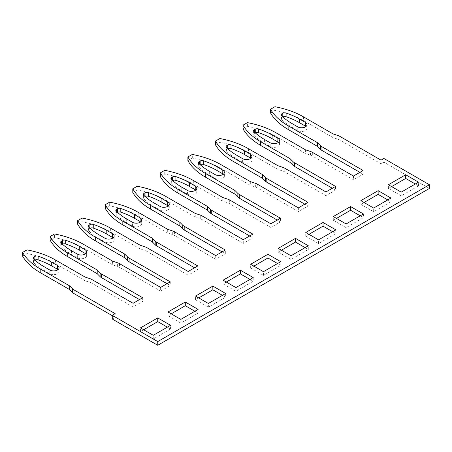 <?xml version="1.0" encoding="UTF-8"?>
<svg xmlns="http://www.w3.org/2000/svg" width="452" height="452" viewBox="0 0 452 452"><rect width="100%" height="100%" fill="white"/><g stroke="black" fill="none" stroke-linecap="round" stroke-linejoin="round"><path stroke-width="0.34" stroke-dasharray="2.26 1.69" d="M160.629 287.393L160.629 291.094L170.24 285.545L167.037 283.692M170.24 281.845L170.24 285.545M429.4 188.444L383.912 162.183L383.912 158.482M270.545 112.966L274.957 110.418A72.484 41.85 180 0 1 303.507 120.571L332.977 137.583L338.006 139.261A9.063 5.232 180 0 1 339.881 140.092L381.03 163.844L383.912 162.183M359.888 172.353L363.092 174.206L363.092 170.506M242.995 128.871L247.408 126.323A72.484 41.85 180 0 1 275.957 136.476L305.428 153.488L310.456 155.166A9.063 5.232 180 0 1 312.332 155.996L353.481 179.755L363.092 174.206M215.446 144.776L219.858 142.227A72.484 41.85 180 0 1 248.408 152.38L277.878 169.393L282.907 171.071A9.063 5.232 180 0 1 284.783 171.901L325.932 195.659L335.537 190.111L332.333 188.258M187.896 160.68L192.309 158.132A72.484 41.85 180 0 1 220.858 168.285L250.329 185.303L255.357 186.975A9.063 5.232 180 0 1 257.233 187.806L298.376 211.564L307.987 206.016L304.784 204.163M160.347 176.585L164.76 174.043A72.484 41.85 180 0 1 193.309 184.19L222.779 201.208L227.808 202.88A9.063 5.232 180 0 1 229.684 203.716L270.827 227.469L280.438 221.921L277.234 220.073M249.685 235.978L252.888 237.825L252.888 234.125M132.798 192.49L137.21 189.947A72.484 41.85 180 0 1 165.754 200.095L195.23 217.113L200.259 218.791A9.063 5.232 180 0 1 202.134 219.621L243.278 243.374L252.888 237.825M222.135 251.883L225.339 253.73L225.339 250.035M105.248 208.4L109.661 205.852A72.484 41.85 180 0 1 138.205 215.999L167.681 233.017L172.709 234.695A9.063 5.232 180 0 1 174.585 235.526L215.728 259.278L225.339 253.73M77.699 224.305L82.111 221.757A72.484 41.85 180 0 1 110.655 231.91L140.131 248.922L145.16 250.6A9.063 5.232 180 0 1 147.036 251.431L188.179 275.183L197.79 269.635L194.586 267.787M50.149 240.21L54.562 237.662A72.484 41.85 180 0 1 83.106 247.815L112.582 264.827L117.61 266.505A9.063 5.232 180 0 1 119.486 267.335L160.629 291.094M22.6 256.114L27.013 253.566A72.484 41.85 180 0 1 55.556 263.719L85.032 280.732L90.061 282.41A9.063 5.232 180 0 1 91.937 283.24L133.08 306.998L142.691 301.45L139.487 299.597M112.26 315.688L115.141 317.355L115.141 313.654M112.26 319.016L115.141 317.355M143.651 329.745L140.448 331.593L153.262 338.994L170.562 329.005L167.359 327.158M226.299 282.031L223.096 283.879L235.91 291.274L253.21 281.291L250.007 279.438M171.201 313.841L167.997 315.688L180.811 323.09L198.112 313.1L194.908 311.253M253.849 266.121L250.645 267.974L263.459 275.37L280.76 265.386L277.556 263.533M198.75 297.936L195.546 299.783L208.361 307.179L225.661 297.196L222.457 295.342M89.999 228.3A2.718 1.571 0 0 0 89.954 228.328L89.078 228.831A2.718 1.571 0 0 0 88.281 229.938A2.718 1.571 0 0 0 88.654 230.735A67.049 38.708 0 0 0 99.124 238.566L104.892 241.893A5.435 3.141 0 0 0 110.813 242.577A5.435 3.141 0 0 0 114.17 239.673A5.435 3.141 0 0 0 113.13 237.825M62.444 244.204A2.718 1.571 0 0 0 62.399 244.233L61.528 244.735A2.718 1.571 0 0 0 60.732 245.848A2.718 1.571 0 0 0 61.105 246.639A67.049 38.708 0 0 0 71.574 254.47L77.343 257.798A5.435 3.141 0 0 0 83.264 258.482A5.435 3.141 0 0 0 86.62 255.583A5.435 3.141 0 0 0 85.581 253.73M145.098 196.49A2.718 1.571 0 0 0 145.052 196.518L144.177 197.021A2.718 1.571 0 0 0 143.38 198.129A2.718 1.571 0 0 0 143.753 198.92A67.049 38.708 0 0 0 154.222 206.756L159.991 210.084A5.435 3.141 0 0 0 165.918 210.762A5.435 3.141 0 0 0 169.274 207.863A5.435 3.141 0 0 0 168.229 206.016M34.894 260.115A2.718 1.571 0 0 0 34.849 260.137L33.979 260.64A2.718 1.571 0 0 0 33.182 261.753A2.718 1.571 0 0 0 33.555 262.544A67.049 38.708 0 0 0 44.025 270.375L49.793 273.709A5.435 3.141 0 0 0 55.715 274.387A5.435 3.141 0 0 0 59.071 271.488A5.435 3.141 0 0 0 58.031 269.635M117.548 212.395A2.718 1.571 0 0 0 117.503 212.423L116.627 212.926A2.718 1.571 0 0 0 115.831 214.033A2.718 1.571 0 0 0 116.204 214.824A67.049 38.708 0 0 0 126.673 222.661L132.442 225.989A5.435 3.141 0 0 0 138.363 226.672A5.435 3.141 0 0 0 141.719 223.768A5.435 3.141 0 0 0 140.679 221.921M281.404 250.216L278.2 252.069L291.009 259.465L308.309 249.476L305.106 247.628M172.647 180.585A2.718 1.571 0 0 0 172.602 180.608L171.726 181.111A2.718 1.571 0 0 0 170.929 182.224A2.718 1.571 0 0 0 171.302 183.015A67.049 38.708 0 0 0 181.772 190.851L187.54 194.179A5.435 3.141 0 0 0 193.467 194.857A5.435 3.141 0 0 0 196.823 191.959A5.435 3.141 0 0 0 195.778 190.111M308.953 234.311L305.75 236.164L318.558 243.56L335.859 233.571L332.655 231.723M200.196 164.681A2.718 1.571 0 0 0 200.151 164.703L199.275 165.206A2.718 1.571 0 0 0 198.479 166.319A2.718 1.571 0 0 0 198.852 167.11A67.049 38.708 0 0 0 209.321 174.941L215.09 178.274A5.435 3.141 0 0 0 221.017 178.952A5.435 3.141 0 0 0 224.373 176.054A5.435 3.141 0 0 0 223.328 174.201M227.746 148.776A2.718 1.571 0 0 0 227.701 148.798L226.825 149.301A2.718 1.571 0 0 0 226.028 150.414A2.718 1.571 0 0 0 226.401 151.205A67.049 38.708 0 0 0 236.871 159.036L242.639 162.37A5.435 3.141 0 0 0 248.566 163.048A5.435 3.141 0 0 0 251.922 160.149A5.435 3.141 0 0 0 250.877 158.296M336.503 218.406L333.299 220.254L346.113 227.655L363.408 217.666L360.204 215.819M282.845 116.961A2.718 1.571 0 0 0 282.799 116.989L281.924 117.492A2.718 1.571 0 0 0 281.133 118.599A2.718 1.571 0 0 0 281.5 119.39A67.049 38.708 0 0 0 291.975 127.227L297.738 130.555A5.435 3.141 0 0 0 303.665 131.238A5.435 3.141 0 0 0 307.021 128.334A5.435 3.141 0 0 0 305.976 126.487M391.601 186.597L388.398 188.444L401.212 195.84L418.507 185.857L415.303 184.004M255.295 132.865A2.718 1.571 0 0 0 255.25 132.894L254.374 133.396A2.718 1.571 0 0 0 253.578 134.504A2.718 1.571 0 0 0 253.951 135.301A67.049 38.708 0 0 0 264.42 143.131L270.189 146.459A5.435 3.141 0 0 0 276.115 147.143A5.435 3.141 0 0 0 279.472 144.244A5.435 3.141 0 0 0 278.426 142.391M364.052 202.502L360.849 204.349L373.663 211.751L390.957 201.761L387.754 199.914M27.013 253.566L27.013 249.871M85.032 280.732L85.032 277.036M133.08 306.998L133.08 303.298M142.691 297.749L142.691 301.45M54.562 237.662L54.562 233.961M112.582 261.132L112.582 264.827M381.03 163.844L381.03 160.149M332.977 137.583L332.977 133.882M274.957 110.418L274.957 106.717M353.481 176.054L353.481 179.755M305.428 149.793L305.428 153.488M247.408 126.323L247.408 122.622M335.537 186.41L335.537 190.111M325.932 191.959L325.932 195.659M277.878 165.698L277.878 169.393M219.858 142.227L219.858 138.532M307.987 202.315L307.987 206.016M298.376 207.863L298.376 211.564M250.329 181.602L250.329 185.303M192.309 158.132L192.309 154.437M280.438 218.22L280.438 221.921M270.827 227.469L270.827 223.768M222.779 201.208L222.779 197.507M164.76 174.043L164.76 170.342M243.278 243.374L243.278 239.673M195.23 217.113L195.23 213.412M137.21 189.947L137.21 186.247M215.728 255.583L215.728 259.278M167.681 229.317L167.681 233.017M109.661 205.852L109.661 202.151M197.79 265.94L197.79 269.635M188.179 271.488L188.179 275.183M140.131 245.221L140.131 248.922M82.111 221.757L82.111 218.056M140.448 331.593L140.448 327.898M153.262 338.994L153.262 335.294M170.562 329.005L170.562 325.304M235.91 291.274L235.91 287.579M223.096 283.879L223.096 280.178M253.21 277.59L253.21 281.291M180.811 323.09L180.811 319.389M167.997 315.688L167.997 311.993M198.112 309.4L198.112 313.1M263.459 275.37L263.459 271.669M250.645 267.974L250.645 264.273M280.76 265.386L280.76 261.685M208.361 307.179L208.361 303.484M195.546 299.783L195.546 296.083M225.661 293.495L225.661 297.196M278.2 252.069L278.2 248.368M291.009 259.465L291.009 255.764M308.309 249.476L308.309 245.781M318.558 243.56L318.558 239.859M305.75 236.164L305.75 232.464M335.859 229.876L335.859 233.571M346.113 227.655L346.113 223.955M333.299 220.254L333.299 216.559M363.408 213.965L363.408 217.666M401.212 195.84L401.212 192.145M388.398 188.444L388.398 184.744M418.507 185.857L418.507 182.156M373.663 211.751L373.663 208.05M360.849 204.349L360.849 200.654M390.957 198.061L390.957 201.761M55.556 260.019L55.556 263.719M90.061 282.41L90.061 278.714M91.937 279.545L91.937 283.24M83.106 244.114L83.106 247.815M117.61 266.505L117.61 262.804M119.486 263.64L119.486 267.335M339.881 136.391L339.881 140.092M338.006 139.261L338.006 135.56M303.507 116.87L303.507 120.571M312.332 152.296L312.332 155.996M310.456 155.166L310.456 151.465M275.957 132.775L275.957 136.476M284.783 168.206L284.783 171.901M282.907 171.071L282.907 167.37M248.408 148.68L248.408 152.38M257.233 184.111L257.233 187.806M255.357 186.975L255.357 183.28M220.858 164.584L220.858 168.285M229.684 200.016L229.684 203.716M227.808 202.88L227.808 199.185M193.309 180.489L193.309 184.19M202.134 215.92L202.134 219.621M200.259 218.791L200.259 215.09M165.754 196.4L165.754 200.095M174.585 231.825L174.585 235.526M172.709 234.695L172.709 230.995M138.205 212.304L138.205 215.999M147.036 247.73L147.036 251.431M145.16 250.6L145.16 246.899M110.655 228.209L110.655 231.91M89.078 228.831L89.078 227.446M88.654 230.735L88.654 227.034M99.124 234.865L99.124 238.566M104.892 241.893L104.892 238.198M61.528 244.735L61.528 243.351M61.105 246.639L61.105 242.939M71.574 250.775L71.574 254.47M77.343 257.798L77.343 254.103M144.177 197.021L144.177 195.637M143.753 198.92L143.753 195.224M154.222 203.055L154.222 206.756M159.991 210.084L159.991 206.383M33.979 260.64L33.979 259.256M33.555 262.544L33.555 258.843M44.025 266.68L44.025 270.375M49.793 273.709L49.793 270.008M116.627 212.926L116.627 211.542M116.204 214.824L116.204 211.129M126.673 218.96L126.673 222.661M132.442 225.989L132.442 222.288M171.726 181.111L171.726 179.732M171.302 183.015L171.302 179.314M181.772 187.151L181.772 190.851M187.54 194.179L187.54 190.478M199.275 165.206L199.275 163.822M198.852 167.11L198.852 163.409M209.321 171.246L209.321 174.941M215.09 178.274L215.09 174.574M226.825 149.301L226.825 147.917M226.401 151.205L226.401 147.505M236.871 155.341L236.871 159.036M242.639 162.37L242.639 158.669M281.924 117.492L281.924 116.107M281.5 119.39L281.5 115.695M291.975 123.526L291.975 127.227M297.738 130.555L297.738 126.859M254.374 133.396L254.374 132.012M253.951 135.301L253.951 131.6M264.42 139.431L264.42 143.131M270.189 146.459L270.189 142.764M88.281 226.243L88.281 229.938M114.17 239.673L114.17 235.978M60.732 242.148L60.732 245.848M86.62 255.583L86.62 251.883M143.38 194.428L143.38 198.129M169.274 207.863L169.274 204.163M33.182 258.052L33.182 261.753M59.071 271.488L59.071 267.787M115.831 210.333L115.831 214.033M141.719 223.768L141.719 220.073M170.929 178.523L170.929 182.224M196.823 191.959L196.823 188.258M198.479 162.618L198.479 166.319M224.373 176.054L224.373 172.353M226.028 146.714L226.028 150.414M251.922 160.149L251.922 156.448M281.133 114.904L281.133 118.599M307.021 128.334L307.021 124.639M253.578 130.809L253.578 134.504M279.472 144.244L279.472 140.544"/><path stroke-width="0.68" d="M22.6 252.414L22.6 256.114A72.484 41.85 180 0 0 40.183 272.596L40.183 268.895A72.484 41.85 0 0 1 22.6 252.414L27.013 249.871A72.484 41.85 0 0 1 55.556 260.019L85.032 277.036L90.061 278.714A9.063 5.232 0 0 1 91.937 279.545L133.08 303.298L142.691 297.749L101.547 273.997A9.063 5.232 0 0 1 100.107 272.912L97.203 270.008L67.732 252.99A72.484 41.85 0 0 1 50.149 236.509L54.562 233.961A72.484 41.85 0 0 1 83.106 244.114L112.582 261.132L117.61 262.804A9.063 5.232 0 0 1 119.486 263.64L160.629 287.393L170.24 281.845L129.097 258.092A9.063 5.232 0 0 1 127.656 257.007L127.656 260.702L124.752 257.798L95.282 240.786A72.484 41.85 180 0 1 77.699 224.305L77.699 220.604A72.484 41.85 0 0 0 95.282 237.085L124.752 254.103L127.656 257.007M77.699 220.604L82.111 218.056A72.484 41.85 0 0 1 110.655 228.209L140.131 245.221L145.16 246.899A9.063 5.232 0 0 1 147.036 247.73L188.179 271.488L197.79 265.94L156.646 242.182A9.063 5.232 0 0 1 155.205 241.102L155.205 244.798L152.301 241.893L122.831 224.881A72.484 41.85 180 0 1 105.248 208.4L105.248 204.7A72.484 41.85 0 0 0 122.831 221.181L152.301 238.198L155.205 241.102M105.248 204.7L109.661 202.151A72.484 41.85 0 0 1 138.205 212.304L167.681 229.317L172.709 230.995A9.063 5.232 0 0 1 174.585 231.825L215.728 255.583L225.339 250.035L184.196 226.277A9.063 5.232 0 0 1 182.755 225.192L182.755 228.893L179.851 225.989L179.851 222.288L182.755 225.192M429.4 184.744L429.4 188.444L157.748 345.283L157.748 341.582L429.4 184.744L383.912 158.482L381.03 160.149L339.881 136.391A9.063 5.232 0 0 0 338.006 135.56L332.977 133.882L303.507 116.87A72.484 41.85 0 0 0 274.957 106.717L270.545 109.265A72.484 41.85 0 0 0 288.127 125.746L317.598 142.764L320.502 145.668A9.063 5.232 0 0 0 321.943 146.747L363.092 170.506L353.481 176.054L312.332 152.296A9.063 5.232 0 0 0 310.456 151.465L305.428 149.793L275.957 132.775A72.484 41.85 0 0 0 247.408 122.622L242.995 125.17A72.484 41.85 0 0 0 260.578 141.651L290.048 158.669L292.952 161.573A9.063 5.232 0 0 0 294.393 162.658L335.537 186.41L325.932 191.959L284.783 168.206A9.063 5.232 0 0 0 282.907 167.37L277.878 165.698L248.408 148.68A72.484 41.85 0 0 0 219.858 138.532L215.446 141.075A72.484 41.85 0 0 0 233.029 157.556L262.499 174.574L265.403 177.478A9.063 5.232 0 0 0 266.844 178.563L307.987 202.315L298.376 207.863L257.233 184.111A9.063 5.232 0 0 0 255.357 183.28L250.329 181.602L220.858 164.584A72.484 41.85 0 0 0 192.309 154.437L187.896 156.98A72.484 41.85 0 0 0 205.479 173.466L234.95 190.478L237.854 193.383A9.063 5.232 0 0 0 239.294 194.467L280.438 218.22L270.827 223.768L229.684 200.016A9.063 5.232 0 0 0 227.808 199.185L222.779 197.507L193.309 180.489A72.484 41.85 0 0 0 164.76 170.342L160.347 172.89A72.484 41.85 0 0 0 177.93 189.371L207.4 206.383L210.304 209.287A9.063 5.232 0 0 0 211.745 210.372L252.888 234.125L243.278 239.673L202.134 215.92A9.063 5.232 0 0 0 200.259 215.09L195.23 213.412L165.754 196.4A72.484 41.85 0 0 0 137.21 186.247L132.798 188.795A72.484 41.85 0 0 0 150.38 205.276L179.851 222.288M157.748 341.582L112.26 315.321L115.141 313.654L73.998 289.901A9.063 5.232 0 0 1 72.557 288.817L72.557 292.517L69.653 289.613L69.653 285.913L72.557 288.817M40.183 268.895L69.653 285.913M185.297 302.004L167.997 311.993L180.811 319.389L198.112 309.4L185.297 302.004L185.297 305.705L171.201 313.841M170.562 325.304L157.748 317.909L140.448 327.898L153.262 335.294L170.562 325.304M267.946 254.284L250.645 264.273L263.459 271.669L280.76 261.685L267.946 254.284L267.946 257.985L253.849 266.121M212.847 286.099L195.546 296.083L208.361 303.484L225.661 293.495L212.847 286.099L212.847 289.794L198.75 297.936M240.396 270.194L223.096 280.178L235.91 287.579L253.21 277.59L240.396 270.194L240.396 273.889L226.299 282.031M93.248 224.384A2.718 1.571 180 0 0 89.954 224.627L89.078 225.13A2.718 1.571 180 0 0 88.281 226.243A2.718 1.571 180 0 0 88.654 227.034A67.049 38.708 180 0 0 99.124 234.865L104.892 238.198A5.435 3.141 180 0 0 110.813 238.876A5.435 3.141 180 0 0 114.17 235.978A5.435 3.141 180 0 0 112.582 233.757L106.813 230.43A67.049 38.708 180 0 0 93.248 224.384L93.248 228.079A2.718 1.571 0 0 0 89.999 228.3M120.797 208.479A2.718 1.571 180 0 0 117.503 208.722L116.627 209.225A2.718 1.571 180 0 0 115.831 210.333A2.718 1.571 180 0 0 116.204 211.129A67.049 38.708 180 0 0 126.673 218.96L132.442 222.288A5.435 3.141 180 0 0 138.363 222.972A5.435 3.141 180 0 0 141.719 220.073A5.435 3.141 180 0 0 140.131 217.853L134.363 214.525A67.049 38.708 180 0 0 120.797 208.479L120.797 212.174A2.718 1.571 0 0 0 117.548 212.395M34.849 256.437A2.718 1.571 180 0 1 38.143 256.194A67.049 38.708 180 0 1 51.714 262.239L57.483 265.567A5.435 3.141 180 0 1 59.071 267.787A5.435 3.141 180 0 1 55.715 270.686A5.435 3.141 180 0 1 49.793 270.008L44.025 266.68A67.049 38.708 180 0 1 33.555 258.843A2.718 1.571 180 0 1 33.182 258.052A2.718 1.571 180 0 1 33.979 256.945L34.849 256.437L34.849 260.07M65.693 240.289A2.718 1.571 180 0 0 62.399 240.532L61.528 241.035A2.718 1.571 180 0 0 60.732 242.148A2.718 1.571 180 0 0 61.105 242.939A67.049 38.708 180 0 0 71.574 250.775L77.343 254.103A5.435 3.141 180 0 0 83.264 254.781A5.435 3.141 180 0 0 86.62 251.883A5.435 3.141 180 0 0 85.032 249.662L79.264 246.334A67.049 38.708 180 0 0 65.693 240.289L65.693 243.99A2.718 1.571 0 0 0 62.444 244.204M161.912 198.614L167.681 201.948A5.435 3.141 180 0 1 169.274 204.163A5.435 3.141 180 0 1 165.918 207.067A5.435 3.141 180 0 1 159.991 206.383L154.222 203.055A67.049 38.708 180 0 1 143.753 195.224A2.718 1.571 180 0 1 143.38 194.428A2.718 1.571 180 0 1 144.177 193.32L145.052 192.818A2.718 1.571 180 0 1 148.346 192.569A67.049 38.708 180 0 1 161.912 198.614L161.912 202.315A67.049 38.708 0 0 0 148.346 196.27A2.718 1.571 0 0 0 145.098 196.49M323.044 222.474L305.75 232.464L318.558 239.859L335.859 229.876L323.044 222.474L323.044 226.175L308.953 234.311M203.445 160.759A2.718 1.571 180 0 0 200.151 161.008L199.275 161.511A2.718 1.571 180 0 0 198.479 162.618A2.718 1.571 180 0 0 198.852 163.409A67.049 38.708 180 0 0 209.321 171.246L215.09 174.574A5.435 3.141 180 0 0 221.017 175.252A5.435 3.141 180 0 0 224.373 172.353A5.435 3.141 180 0 0 222.779 170.133L217.011 166.805A67.049 38.708 180 0 0 203.445 160.759L203.445 164.46A2.718 1.571 0 0 0 200.196 164.681M172.602 176.913A2.718 1.571 180 0 1 175.896 176.664A67.049 38.708 180 0 1 189.461 182.71L195.23 186.038A5.435 3.141 180 0 1 196.823 188.258A5.435 3.141 180 0 1 193.467 191.162A5.435 3.141 180 0 1 187.54 190.478L181.772 187.151A67.049 38.708 180 0 1 171.302 179.314A2.718 1.571 180 0 1 170.929 178.523A2.718 1.571 180 0 1 171.726 177.416L172.602 176.913L172.602 180.546M308.309 245.781L295.495 238.379L278.2 248.368L291.009 255.764L308.309 245.781M350.594 206.57L333.299 216.559L346.113 223.955L363.408 213.965L350.594 206.57L350.594 210.27L336.503 218.406M230.995 144.855A2.718 1.571 180 0 0 227.701 145.098L226.825 145.6A2.718 1.571 180 0 0 226.028 146.714A2.718 1.571 180 0 0 226.401 147.505A67.049 38.708 180 0 0 236.871 155.341L242.639 158.669A5.435 3.141 180 0 0 248.566 159.347A5.435 3.141 180 0 0 251.922 156.448A5.435 3.141 180 0 0 250.329 154.228L244.56 150.9A67.049 38.708 180 0 0 230.995 144.855L230.995 148.555A2.718 1.571 0 0 0 227.746 148.776M378.143 190.665L360.849 200.654L373.663 208.05L390.957 198.061L378.143 190.665L378.143 194.366L364.052 202.502M258.544 128.95A2.718 1.571 180 0 0 255.25 129.193L254.374 129.696A2.718 1.571 180 0 0 253.578 130.809A2.718 1.571 180 0 0 253.951 131.6A67.049 38.708 180 0 0 264.42 139.431L270.189 142.764A5.435 3.141 180 0 0 276.115 143.442A5.435 3.141 180 0 0 279.472 140.544A5.435 3.141 180 0 0 277.878 138.323L272.11 134.995A67.049 38.708 180 0 0 258.544 128.95L258.544 132.651A2.718 1.571 0 0 0 255.295 132.865M405.693 174.76L388.398 184.744L401.212 192.145L418.507 182.156L405.693 174.76L405.693 178.455L391.601 186.597M299.659 119.091L305.428 122.419A5.435 3.141 180 0 1 307.021 124.639A5.435 3.141 180 0 1 303.665 127.537A5.435 3.141 180 0 1 297.738 126.859L291.975 123.526A67.049 38.708 180 0 1 281.5 115.695A2.718 1.571 180 0 1 281.133 114.904A2.718 1.571 180 0 1 281.924 113.791L282.799 113.288A2.718 1.571 180 0 1 286.093 113.045A67.049 38.708 180 0 1 299.659 119.091L299.659 122.786A67.049 38.708 0 0 0 286.093 116.74A2.718 1.571 0 0 0 282.845 116.961M359.888 172.353L321.943 150.448A9.063 5.232 180 0 1 320.502 149.363L317.598 146.459L288.127 129.447A72.484 41.85 180 0 1 270.545 112.966L270.545 109.265M332.333 188.258L294.393 166.353A9.063 5.232 180 0 1 292.952 165.274L290.048 162.37L260.578 145.352A72.484 41.85 180 0 1 242.995 128.871L242.995 125.17M304.784 204.163L266.844 182.258A9.063 5.232 180 0 1 265.403 181.179L262.499 178.274L233.029 161.257A72.484 41.85 180 0 1 215.446 144.776L215.446 141.075M277.234 220.073L239.294 198.168A9.063 5.232 180 0 1 237.854 197.083L234.95 194.179L205.479 177.161A72.484 41.85 180 0 1 187.896 160.68L187.896 156.98M249.685 235.978L211.745 214.073A9.063 5.232 180 0 1 210.304 212.988L207.4 210.084L177.93 193.066A72.484 41.85 180 0 1 160.347 176.585L160.347 172.89M179.851 225.989L150.38 208.977A72.484 41.85 180 0 1 132.798 192.49L132.798 188.795M222.135 251.883L184.196 229.978A9.063 5.232 180 0 1 182.755 228.893M194.586 267.787L156.646 245.882A9.063 5.232 180 0 1 155.205 244.798M167.037 283.692L129.097 261.787A9.063 5.232 180 0 1 127.656 260.702M139.487 299.597L101.547 277.692A9.063 5.232 180 0 1 100.107 276.613L97.203 273.709L67.732 256.691A72.484 41.85 180 0 1 50.149 240.21L50.149 236.509M40.183 272.596L69.653 289.613M112.26 315.688L73.998 293.602A9.063 5.232 180 0 1 72.557 292.517M157.748 345.283L112.26 319.016L112.26 315.321M167.359 327.158L157.748 321.609L143.651 329.745M250.007 279.438L240.396 273.889M194.908 311.253L185.297 305.705M277.556 263.533L267.946 257.985M222.457 295.342L212.847 289.794M113.13 237.825A5.435 3.141 0 0 0 112.582 237.458L106.813 234.125A67.049 38.708 0 0 0 93.248 228.079M85.581 253.73A5.435 3.141 0 0 0 85.032 253.363L79.264 250.035A67.049 38.708 0 0 0 65.693 243.99M161.912 202.315L167.681 205.643A5.435 3.141 0 0 1 168.229 206.016M58.031 269.635A5.435 3.141 0 0 0 57.483 269.268L51.714 265.94A67.049 38.708 0 0 0 38.143 259.894A2.718 1.571 0 0 0 34.894 260.115M140.679 221.921A5.435 3.141 0 0 0 140.131 221.548L134.363 218.22A67.049 38.708 0 0 0 120.797 212.174M305.106 247.628L295.495 242.08L281.404 250.216M195.778 190.111A5.435 3.141 0 0 0 195.23 189.738L189.461 186.41A67.049 38.708 0 0 0 175.896 180.365A2.718 1.571 0 0 0 172.647 180.585M332.655 231.723L323.044 226.175M223.328 174.201A5.435 3.141 0 0 0 222.779 173.834L217.011 170.506A67.049 38.708 0 0 0 203.445 164.46M250.877 158.296A5.435 3.141 0 0 0 250.329 157.929L244.56 154.601A67.049 38.708 0 0 0 230.995 148.555M360.204 215.819L350.594 210.27M299.659 122.786L305.428 126.119A5.435 3.141 0 0 1 305.976 126.487M415.303 184.004L405.693 178.455M278.426 142.391A5.435 3.141 0 0 0 277.878 142.024L272.11 138.696A67.049 38.708 0 0 0 258.544 132.651M387.754 199.914L378.143 194.366M97.203 270.008L97.203 273.709M317.598 146.459L317.598 142.764M290.048 158.669L290.048 162.37M262.499 174.574L262.499 178.274M234.95 190.478L234.95 194.179M207.4 210.084L207.4 206.383M152.301 238.198L152.301 241.893M124.752 254.103L124.752 257.798M157.748 321.609L157.748 317.909M295.495 242.08L295.495 238.379M73.998 293.602L73.998 289.901M101.547 277.692L101.547 273.997M100.107 272.912L100.107 276.613M67.732 256.691L67.732 252.99M288.127 129.447L288.127 125.746M320.502 145.668L320.502 149.363M321.943 150.448L321.943 146.747M260.578 145.352L260.578 141.651M292.952 161.573L292.952 165.274M294.393 166.353L294.393 162.658M233.029 161.257L233.029 157.556M265.403 177.478L265.403 181.179M266.844 182.258L266.844 178.563M205.479 177.161L205.479 173.466M237.854 193.383L237.854 197.083M239.294 198.168L239.294 194.467M177.93 193.066L177.93 189.371M210.304 209.287L210.304 212.988M211.745 214.073L211.745 210.372M150.38 208.977L150.38 205.276M184.196 229.978L184.196 226.277M122.831 224.881L122.831 221.181M156.646 245.882L156.646 242.182M95.282 240.786L95.282 237.085M129.097 261.787L129.097 258.092M106.813 234.125L106.813 230.43M89.954 224.627L89.954 228.26M89.078 227.446L89.078 225.13M112.582 233.757L112.582 237.458M79.264 250.035L79.264 246.334M62.399 240.532L62.399 244.165M61.528 243.351L61.528 241.035M85.032 249.662L85.032 253.363M148.346 196.27L148.346 192.569M145.052 192.818L145.052 196.45M144.177 195.637L144.177 193.32M167.681 201.948L167.681 205.643M33.979 259.256L33.979 256.945M57.483 265.567L57.483 269.268M51.714 265.94L51.714 262.239M38.143 259.894L38.143 256.194M134.363 218.22L134.363 214.525M117.503 208.722L117.503 212.355M116.627 211.542L116.627 209.225M140.131 217.853L140.131 221.548M171.726 179.732L171.726 177.416M195.23 186.038L195.23 189.738M189.461 186.41L189.461 182.71M175.896 180.365L175.896 176.664M217.011 170.506L217.011 166.805M200.151 161.008L200.151 164.635M199.275 163.822L199.275 161.511M222.779 170.133L222.779 173.834M244.56 154.601L244.56 150.9M227.701 145.098L227.701 148.731M226.825 147.917L226.825 145.6M250.329 154.228L250.329 157.929M286.093 116.74L286.093 113.045M282.799 113.288L282.799 116.921M281.924 116.107L281.924 113.791M305.428 122.419L305.428 126.119M272.11 138.696L272.11 134.995M255.25 129.193L255.25 132.826M254.374 132.012L254.374 129.696M277.878 138.323L277.878 142.024"/></g></svg>
